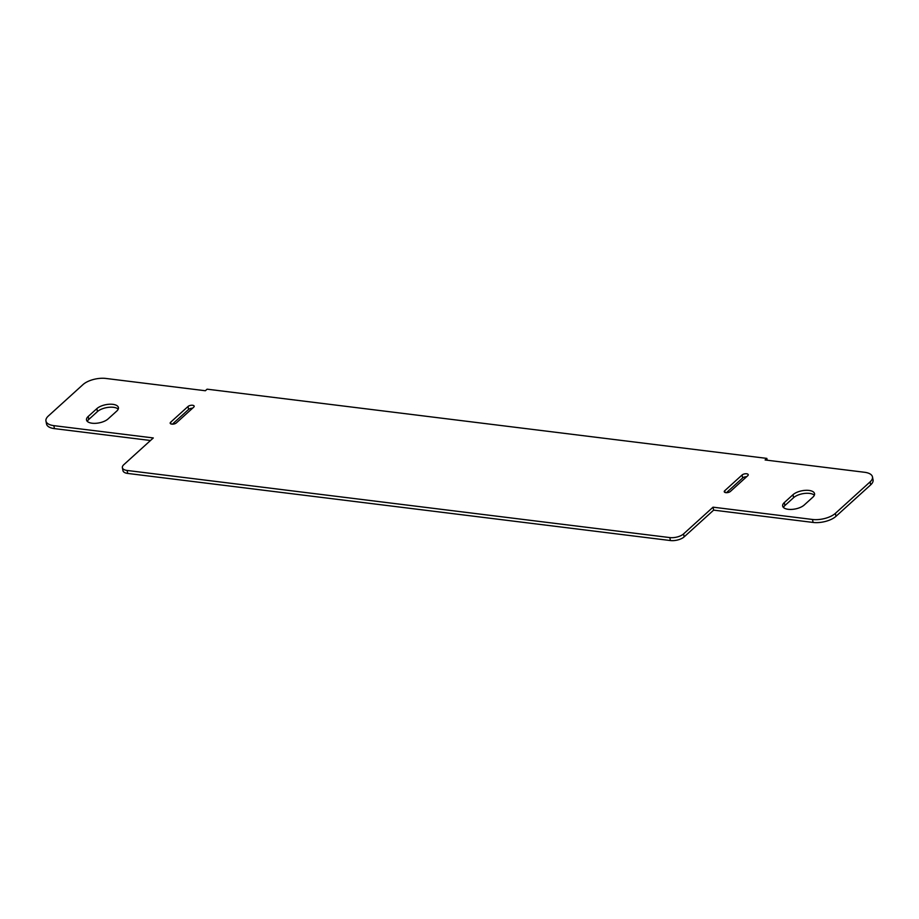 <?xml version="1.0" encoding="UTF-8"?>
<svg xmlns="http://www.w3.org/2000/svg" width="919" height="919" viewBox="0 0 919 919"><rect width="100%" height="100%" fill="white"/><g stroke="black" fill="none" stroke-linecap="round" stroke-linejoin="round"><path stroke-width="1.38" d="M730.41 491.435A3.377 1.505 168.9 0 1 726.803 492.687A3.377 1.505 168.9 0 1 724.252 491.734A3.377 1.505 168.9 0 1 724.723 490.735L742.081 474.997A3.377 1.505 168.9 0 1 745.677 473.744A3.377 1.505 168.9 0 1 748.238 474.698A3.377 1.505 168.9 0 1 747.756 475.709L730.41 491.435M746.642 476.708A3.377 1.505 -11.1 0 0 742.655 477.972L726.412 492.699M96.863 408.622A11.832 5.261 168.9 0 1 109.464 404.234A11.832 5.261 168.9 0 1 118.413 407.565A11.832 5.261 168.9 0 1 116.747 411.08L108.074 418.938A11.832 5.261 168.9 0 1 95.461 423.326A11.832 5.261 168.9 0 1 86.524 419.994A11.832 5.261 168.9 0 1 88.178 416.479L96.863 408.622L97.437 411.586L88.764 419.455A11.832 5.261 -11.1 0 0 87.305 421.384M118.218 409.15A11.832 5.261 -11.1 0 0 108.373 407.347A11.832 5.261 -11.1 0 0 97.437 411.586M188.016 406.485A3.377 1.505 168.9 0 1 191.612 405.233A3.377 1.505 168.9 0 1 194.173 406.187A3.377 1.505 168.9 0 1 193.691 407.186L176.345 422.912A3.377 1.505 168.9 0 1 172.738 424.164A3.377 1.505 168.9 0 1 170.187 423.211A3.377 1.505 168.9 0 1 170.658 422.212L188.016 406.485L188.59 409.449L172.358 424.176M192.588 408.197A3.377 1.505 -11.1 0 0 188.59 409.449M792.994 494.709A11.832 5.261 168.9 0 1 805.595 490.321A11.832 5.261 168.9 0 1 814.544 493.664A11.832 5.261 168.9 0 1 812.878 497.168L804.205 505.036A11.832 5.261 168.9 0 1 791.592 509.413A11.832 5.261 168.9 0 1 782.655 506.082A11.832 5.261 168.9 0 1 784.309 502.578L792.994 494.709L793.579 497.673L784.895 505.542A11.832 5.261 -11.1 0 0 783.436 507.472M814.349 495.238A11.832 5.261 -11.1 0 0 804.504 493.434A11.832 5.261 -11.1 0 0 793.579 497.673M766.848 458.397L765.113 459.971L864.561 472.274A16.898 7.513 168.9 0 1 872.464 476.881A16.898 7.513 168.9 0 1 870.086 481.889L835.382 513.353A16.898 7.513 168.9 0 1 812.499 519.465L713.052 507.173L683.552 533.916A10.143 4.503 168.9 0 1 669.825 537.581L127.121 470.459A10.143 4.503 168.9 0 1 122.376 467.691A10.143 4.503 168.9 0 1 123.801 464.692L153.301 437.949L53.853 425.646A16.898 7.513 168.9 0 1 45.95 421.04A16.898 7.513 168.9 0 1 48.328 416.02L83.032 384.556A16.898 7.513 168.9 0 1 105.915 378.456L205.362 390.747L207.097 389.174L766.848 458.397L767.204 460.235M122.376 467.691L122.962 470.666A10.143 4.503 -11.1 0 0 127.707 473.434L670.399 540.544A10.143 4.503 -11.1 0 0 684.138 536.88L713.638 510.137L813.085 522.44A16.898 7.513 -11.1 0 0 835.968 516.329L870.672 484.864A16.898 7.513 -11.1 0 0 873.05 479.856L872.464 476.881M713.052 507.173L713.638 510.137M45.95 421.04L46.536 424.004A16.898 7.513 -11.1 0 0 54.439 428.622L150.486 440.5M725.068 492.481L724.723 490.735M742.655 477.972L742.081 474.997M88.764 419.455L88.178 416.479M171.003 423.969L170.658 422.212M784.895 505.542L784.309 502.578M127.121 470.459L127.707 473.434M669.825 537.581L670.399 540.544M683.552 533.916L684.138 536.88M812.499 519.465L813.085 522.44M835.382 513.353L835.968 516.329M870.086 481.889L870.672 484.864M53.853 425.646L54.439 428.622"/></g></svg>
